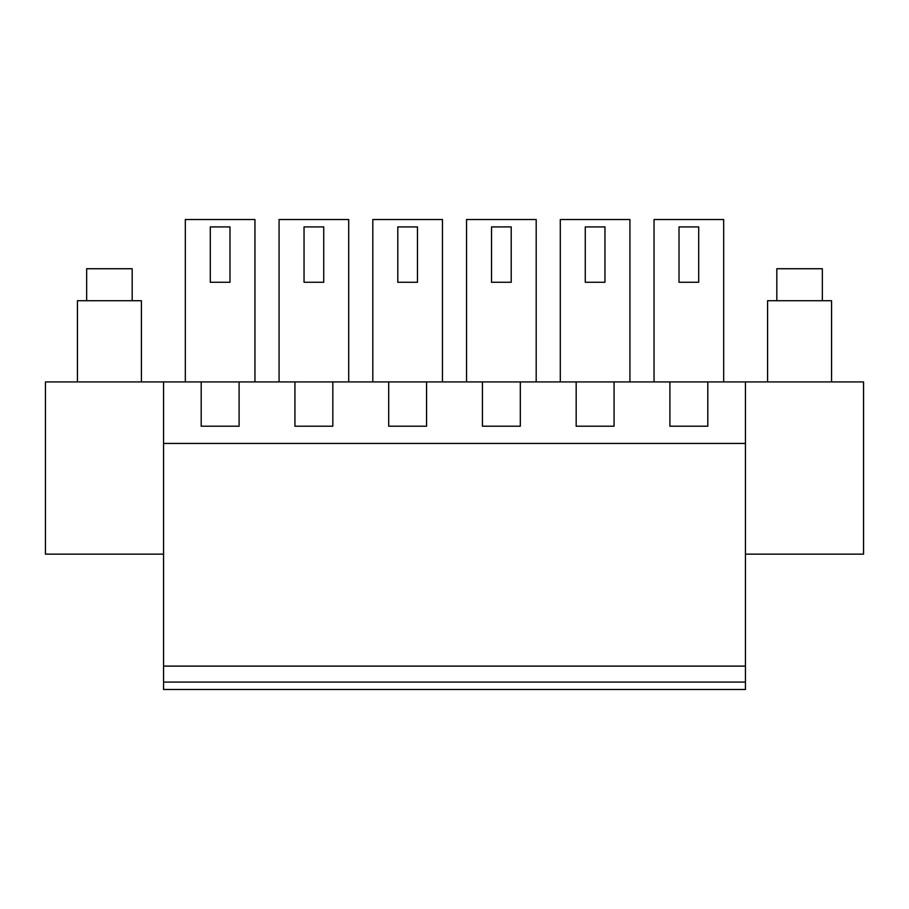 <?xml version="1.0" encoding="UTF-8"?>
<svg xmlns="http://www.w3.org/2000/svg" width="909" height="909" viewBox="0 0 909 909"><rect width="100%" height="100%" fill="white"/><g stroke="black" fill="none" stroke-linecap="round" stroke-linejoin="round"><path stroke-width="1.36" d="M163.552 682.091L163.552 689.476L745.448 689.476L745.448 443.433L163.552 443.433L163.552 682.091L745.448 682.091M745.448 554.149L863.55 554.149L863.55 381.916L163.552 381.916L163.552 443.433M745.448 381.916L745.448 443.433M163.552 381.916L45.45 381.916L45.45 554.149L163.552 554.149M745.448 666.104L163.552 666.104M614.064 381.916L614.064 426.207L576.17 426.207L576.17 381.916M520.312 381.916L520.312 426.207L482.429 426.207L482.429 381.916M426.571 381.916L426.571 426.207L388.688 426.207L388.688 381.916M332.83 381.916L332.83 426.207L294.936 426.207L294.936 381.916M239.09 381.916L239.09 426.207L201.196 426.207L201.196 381.916M707.804 381.916L707.804 426.207L669.91 426.207L669.91 381.916M254.952 381.916L254.952 219.523L185.322 219.523L185.322 381.916M536.185 381.916L536.185 219.523L466.556 219.523L466.556 381.916M442.444 381.916L442.444 219.523L372.815 219.523L372.815 381.916M560.296 381.916L560.296 219.523L629.926 219.523L629.926 381.916M723.678 381.916L723.678 219.523L654.048 219.523L654.048 381.916M348.704 381.916L348.704 219.523L279.074 219.523L279.074 381.916M210.297 226.909L210.297 282.267L229.988 282.267L229.988 226.909L210.297 226.909M491.53 226.909L491.53 282.267L511.21 282.267L511.21 226.909L491.53 226.909M397.79 226.909L397.79 282.267L417.47 282.267L417.47 226.909L397.79 226.909M585.271 226.909L585.271 282.267L604.962 282.267L604.962 226.909L585.271 226.909M679.012 226.909L679.012 282.267L698.703 282.267L698.703 226.909L679.012 226.909M304.038 226.909L304.038 282.267L323.729 282.267L323.729 226.909L304.038 226.909M77.435 381.916L77.435 300.72L141.406 300.72L141.406 381.916M86.662 300.72L86.662 268.734L132.18 268.734L132.18 300.72M767.594 381.916L767.594 300.72L831.565 300.72L831.565 381.916M776.82 300.72L776.82 268.734L822.338 268.734L822.338 300.72"/></g></svg>

